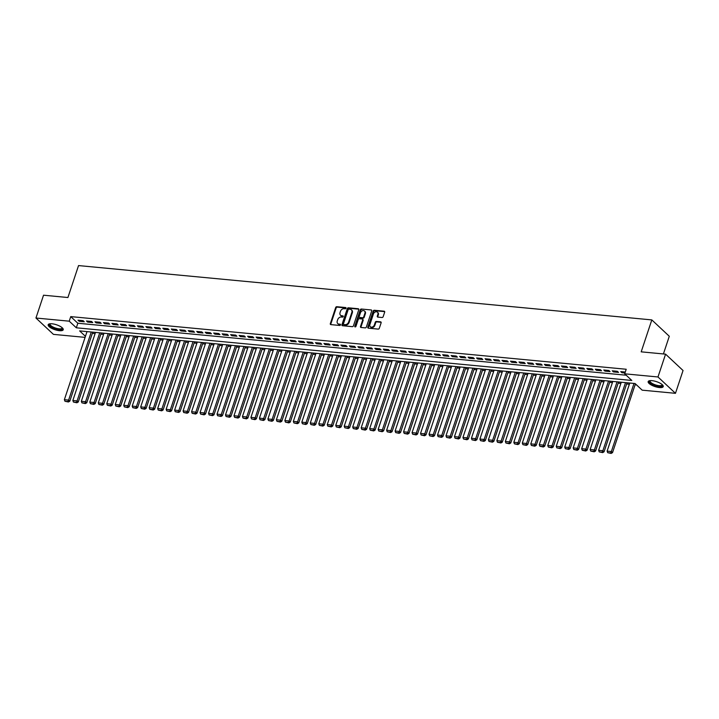 <?xml version="1.0" encoding="UTF-8"?>
<svg xmlns="http://www.w3.org/2000/svg" width="719" height="719" viewBox="0 0 719 719"><rect width="100%" height="100%" fill="white"/><g stroke="black" fill="none" stroke-linecap="round" stroke-linejoin="round"><path stroke-width="1.08" d="M346.037 308.226A0.701 0.539 -46.9 0 0 345.659 307.543L336.816 306.707A0.998 0.773 -46.9 0 0 335.683 307.516L330.327 323.64A0.998 0.773 -46.9 0 0 330.857 324.62L339.701 325.455A0.701 0.539 -46.9 0 0 340.123 324.197L338.973 324.089A3.191 2.463 -46.9 0 1 337.741 323.559A3.191 2.463 -46.9 0 1 337.265 320.971L337.714 319.631A3.191 2.463 -46.9 0 1 341.327 317.016L342.469 317.124A0.701 0.539 -46.9 0 0 342.891 315.875L341.741 315.758A3.191 2.463 -46.9 0 1 340.518 315.228A3.191 2.463 -46.9 0 1 340.033 312.648L340.482 311.3A3.191 2.463 -46.9 0 1 344.095 308.685L345.246 308.793A0.701 0.539 -46.9 0 0 346.037 308.226M659.386 387.55A7.936 2.579 18.4 0 1 651.513 385.123A7.936 2.579 18.4 0 1 648.17 381.6A7.936 2.579 18.4 0 1 652.016 380.657A7.936 2.579 18.4 0 1 659.88 383.074A7.936 2.579 18.4 0 1 663.224 386.606A7.936 2.579 18.4 0 1 659.386 387.55M59.398 330.686A7.936 2.579 18.4 0 1 51.534 328.268A7.936 2.579 18.4 0 1 48.182 324.736A7.936 2.579 18.4 0 1 52.029 323.793A7.936 2.579 18.4 0 1 59.893 326.21A7.936 2.579 18.4 0 1 63.236 329.742A7.936 2.579 18.4 0 1 59.398 330.686M382.041 317.501A0.998 0.773 -46.9 0 0 383.164 316.684L384.674 312.163A0.998 0.773 -46.9 0 0 384.135 311.192L374.32 310.257A0.998 0.773 -46.9 0 0 373.188 311.075L367.822 327.199A0.998 0.773 -46.9 0 0 368.362 328.17L378.176 329.104A0.998 0.773 -46.9 0 0 379.308 328.286L381.124 322.822A0.998 0.773 -46.9 0 0 380.594 321.842L376.388 321.447A0.998 0.773 -46.9 0 0 375.255 322.265L374.356 324.97A2.669 2.058 -46.9 0 1 372.541 326.947A2.669 2.058 -46.9 0 1 370.303 326.714A2.669 2.058 -46.9 0 1 369.908 324.548L373.431 313.942A2.669 2.058 -46.9 0 1 375.255 311.965A2.669 2.058 -46.9 0 1 377.484 312.199A2.669 2.058 -46.9 0 1 377.888 314.365L377.304 316.126A0.998 0.773 -46.9 0 0 377.834 317.106L382.041 317.501M85.094 337.373L53.431 334.371L35.95 318.023L43.535 295.203L67.919 297.522L78.542 265.581L651.818 319.91L641.195 351.843L665.569 354.152L657.984 376.972L675.465 393.32L642.175 390.165L635.093 383.542L79.629 330.902L85.444 336.339M35.95 318.023L69.24 321.177L76.322 327.801L631.785 380.441L624.703 373.817L657.984 376.972M624.703 373.817L626.213 369.251L70.75 316.612L69.24 321.177M358.781 309.709A0.998 0.773 -46.9 0 0 358.251 308.739L348.427 307.804A0.998 0.773 -46.9 0 0 347.295 308.622L341.938 324.745A0.998 0.773 -46.9 0 0 342.469 325.716L352.292 326.651A0.998 0.773 -46.9 0 0 353.424 325.833L358.781 309.709M361.369 309.026L371.193 309.961A0.998 0.773 -46.9 0 1 371.732 310.932L366.366 327.055A0.998 0.773 -46.9 0 1 365.234 327.873L361.028 327.478A0.998 0.773 -46.9 0 1 360.498 326.498L362.673 319.964A0.998 0.773 -46.9 0 0 362.142 318.984L359.347 318.724A0.998 0.773 -46.9 0 0 358.224 319.542L355.959 326.345A0.701 0.539 -46.9 0 1 354.791 326.237L360.246 309.844A0.998 0.773 -46.9 0 1 361.369 309.026L371.193 309.961M83.08 320.656L77.994 320.18L79.171 321.285L84.267 321.761L83.08 320.656M91.565 321.465L86.478 320.98L87.655 322.085L92.742 322.57L91.565 321.465M100.04 322.265L94.953 321.788L96.139 322.894L101.226 323.37L100.04 322.265M108.524 323.074L103.437 322.588L104.615 323.694L109.701 324.179L108.524 323.074M116.999 323.874L111.912 323.388L113.099 324.494L118.186 324.979L116.999 323.874M125.483 324.682L120.397 324.197L121.574 325.303L126.661 325.779L125.483 324.682M133.968 325.482L128.872 324.997L130.058 326.102L135.145 326.588L133.968 325.482M142.443 326.282L137.356 325.806L138.533 326.911L143.629 327.388L142.443 326.282M150.927 327.091L145.84 326.606L147.018 327.711L152.104 328.197L150.927 327.091M159.402 327.891L154.315 327.415L155.502 328.511L160.589 328.996L159.402 327.891M167.887 328.7L162.8 328.215L163.977 329.32L169.064 329.805L167.887 328.7M176.362 329.5L171.275 329.014L172.461 330.12L177.548 330.605L176.362 329.5M184.846 330.3L179.759 329.823L180.936 330.929L186.023 331.405L184.846 330.3M193.33 331.108L188.234 330.623L189.421 331.729L194.507 332.214L193.33 331.108M201.805 331.908L196.718 331.432L197.896 332.538L202.992 333.014L201.805 331.908M210.29 332.717L205.203 332.232L206.38 333.337L211.467 333.823L210.29 332.717M218.765 333.517L213.678 333.032L214.864 334.137L219.951 334.623L218.765 333.517M227.249 334.326L222.162 333.841L223.339 334.946L228.426 335.431L227.249 334.326M235.724 335.126L230.637 334.641L231.824 335.746L236.911 336.231L235.724 335.126M244.208 335.926L239.121 335.449L240.299 336.555L245.386 337.031L244.208 335.926M252.693 336.735L247.597 336.249L248.783 337.355L253.87 337.84L252.693 336.735M261.168 337.535L256.081 337.058L257.258 338.164L262.354 338.64L261.168 337.535M269.652 338.343L264.565 337.858L265.742 338.964L270.829 339.449L269.652 338.343M278.127 339.143L273.04 338.658L274.227 339.763L279.314 340.249L278.127 339.143M286.611 339.943L281.524 339.467L282.702 340.572L287.789 341.049L286.611 339.943M295.096 340.752L290 340.267L291.186 341.372L296.273 341.858L295.096 340.752M303.571 341.552L298.484 341.076L299.661 342.181L304.748 342.657L303.571 341.552M312.055 342.361L306.968 341.876L308.145 342.981L313.232 343.466L312.055 342.361M320.53 343.161L315.443 342.684L316.621 343.781L321.717 344.266L320.53 343.161M329.014 343.97L323.927 343.484L325.105 344.59L330.192 345.075L329.014 343.97M337.49 344.769L332.403 344.284L333.589 345.39L338.676 345.875L337.49 344.769M345.974 345.569L340.887 345.093L342.064 346.199L347.151 346.675L345.974 345.569M354.458 346.378L349.362 345.893L350.548 346.998L355.635 347.484L354.458 346.378M362.933 347.178L357.846 346.702L359.024 347.807L364.111 348.284L362.933 347.178M371.417 347.987L366.331 347.502L367.508 348.607L372.595 349.092L371.417 347.987M379.893 348.787L374.806 348.302L375.983 349.407L381.079 349.892L379.893 348.787M388.377 349.596L383.29 349.11L384.467 350.216L389.554 350.692L388.377 349.596M396.852 350.396L391.765 349.91L392.951 351.016L398.038 351.501L396.852 350.396M405.336 351.196L400.249 350.719L401.427 351.825L406.514 352.301L405.336 351.196M413.82 352.004L408.725 351.519L409.911 352.625L414.998 353.11L413.82 352.004M422.296 352.804L417.209 352.328L418.386 353.433L423.473 353.91L422.296 352.804M430.78 353.613L425.693 353.128L426.87 354.233L431.957 354.719L430.78 353.613M439.255 354.413L434.168 353.928L435.346 355.033L440.441 355.519L439.255 354.413M447.739 355.213L442.652 354.737L443.83 355.842L448.917 356.318L447.739 355.213M456.214 356.022L451.128 355.537L452.314 356.642L457.401 357.127L456.214 356.022M464.699 356.822L459.612 356.345L460.789 357.451L465.876 357.927L464.699 356.822M473.183 357.631L468.087 357.145L469.273 358.251L474.36 358.736L473.183 357.631M481.658 358.43L476.571 357.945L477.749 359.051L482.844 359.536L481.658 358.43M490.142 359.239L485.055 358.754L486.233 359.86L491.32 360.345L490.142 359.239M498.618 360.039L493.531 359.554L494.717 360.659L499.804 361.145L498.618 360.039M507.102 360.839L502.015 360.363L503.192 361.468L508.279 361.945L507.102 360.839M515.577 361.648L510.49 361.163L511.676 362.268L516.763 362.753L515.577 361.648M524.061 362.448L518.974 361.972L520.152 363.077L525.238 363.553L524.061 362.448M532.545 363.257L527.449 362.771L528.636 363.877L533.723 364.362L532.545 363.257M541.021 364.057L535.934 363.571L537.111 364.677L542.207 365.162L541.021 364.057M549.505 364.857L544.418 364.38L545.595 365.486L550.682 365.962L549.505 364.857M557.98 365.665L552.893 365.18L554.079 366.286L559.166 366.771L557.98 365.665M566.464 366.465L561.377 365.989L562.555 367.094L567.642 367.571L566.464 366.465M574.939 367.274L569.852 366.789L571.039 367.894L576.126 368.38L574.939 367.274M583.424 368.074L578.337 367.598L579.514 368.694L584.601 369.18L583.424 368.074M591.908 368.883L586.812 368.398L587.998 369.503L593.085 369.988L591.908 368.883M600.383 369.683L595.296 369.198L596.473 370.303L601.569 370.788L600.383 369.683M608.867 370.483L603.78 370.006L604.958 371.112L610.045 371.588L608.867 370.483M617.342 371.292L612.255 370.806L613.442 371.912L618.529 372.397L617.342 371.292M70.75 316.612L77.841 323.244L626.186 375.21M625.287 372.047L620.74 371.615L621.917 372.721L624.964 373.008M92.356 333.355L95.097 333.616M100.84 334.164L103.572 334.425M109.315 334.964L112.056 335.225M117.799 335.773L120.54 336.025M126.274 336.573L129.016 336.834M134.759 337.373L137.5 337.633M143.243 338.182L145.975 338.442M151.718 338.982L154.459 339.242M160.202 339.79L162.943 340.051M168.677 340.59L171.419 340.851M177.162 341.39L179.903 341.651M185.637 342.199L188.378 342.46M194.121 342.999L196.862 343.26M202.605 343.808L205.337 344.068M211.08 344.608L213.822 344.868M219.565 345.417L222.306 345.668M228.04 346.216L230.781 346.477M236.524 347.016L239.265 347.277M244.999 347.825L247.74 348.086M253.483 348.625L256.225 348.886M261.968 349.434L264.7 349.695M270.443 350.234L273.184 350.495M278.927 351.034L281.668 351.294M287.402 351.843L290.143 352.103M295.886 352.643L298.628 352.903M304.362 353.451L307.103 353.712M312.846 354.251L315.587 354.512M321.33 355.06L324.062 355.312M329.805 355.86L332.546 356.121M338.289 356.66L341.031 356.921M346.765 357.469L349.506 357.729M355.249 358.269L357.99 358.529M363.733 359.078L366.465 359.338M372.208 359.877L374.95 360.138M380.693 360.686L383.425 360.938M389.168 361.486L391.909 361.747M397.652 362.286L400.393 362.547M406.127 363.095L408.868 363.356M414.611 363.895L417.353 364.156M423.096 364.704L425.828 364.964M431.571 365.504L434.312 365.764M440.055 366.304L442.787 366.564M448.53 367.112L451.271 367.373M457.014 367.912L459.756 368.173M465.49 368.721L468.231 368.982M473.974 369.521L476.715 369.782M482.458 370.33L485.19 370.582M490.933 371.13L493.674 371.39M499.417 371.93L502.15 372.19M507.893 372.739L510.634 372.999M516.377 373.538L519.118 373.799M524.852 374.347L527.593 374.608M533.336 375.147L536.077 375.408M541.82 375.956L544.553 376.208M550.296 376.756L553.037 377.017M558.78 377.556L561.512 377.817M567.255 378.365L569.996 378.625M575.739 379.165L578.48 379.425M584.214 379.974L586.956 380.225M592.699 380.773L595.44 381.034M601.183 381.573L603.915 381.834M609.658 382.382L612.399 382.643M618.142 383.182L620.874 383.443M626.617 383.991L629.359 384.252M635.102 384.791L636.585 384.935M663.412 353.955L669.29 336.267L651.818 319.91M665.569 354.152L683.05 370.51L675.465 393.32M77.841 323.244L76.322 327.801M79.171 321.285L79.494 320.323M87.655 322.085L87.979 321.123M96.139 322.894L96.454 321.923M104.615 323.694L104.938 322.732M113.099 324.494L113.413 323.532M121.574 325.303L121.897 324.341M130.058 326.102L130.373 325.141M138.533 326.911L138.857 325.95M147.018 327.711L147.341 326.75M155.502 328.511L155.816 327.549M163.977 329.32L164.3 328.358M172.461 330.12L172.776 329.158M180.936 330.929L181.26 329.967M189.421 331.729L189.744 330.767M197.896 332.538L198.219 331.567M206.38 333.337L206.704 332.376M214.864 334.137L215.179 333.176M223.339 334.946L223.663 333.984M231.824 335.746L232.138 334.784M240.299 336.555L240.622 335.593M248.783 337.355L249.107 336.393M257.258 338.164L257.582 337.193M265.742 338.964L266.066 338.002M274.227 339.763L274.541 338.802M282.702 340.572L283.025 339.611M291.186 341.372L291.501 340.411M299.661 342.181L299.985 341.21M308.145 342.981L308.469 342.019M316.621 343.781L316.944 342.819M325.105 344.59L325.428 343.628M333.589 345.39L333.904 344.428M342.064 346.199L342.388 345.237M350.548 346.998L350.863 346.037M359.024 347.807L359.347 346.837M367.508 348.607L367.831 347.645M375.983 349.407L376.307 348.445M384.467 350.216L384.791 349.254M392.951 351.016L393.266 350.054M401.427 351.825L401.75 350.863M409.911 352.625L410.225 351.663M418.386 353.433L418.71 352.463M426.87 354.233L427.194 353.272M435.346 355.033L435.669 354.072M443.83 355.842L444.153 354.88M452.314 356.642L452.628 355.68M460.789 357.451L461.113 356.48M469.273 358.251L469.588 357.289M477.749 359.051L478.072 358.089M486.233 359.86L486.556 358.898M494.717 360.659L495.031 359.698M503.192 361.468L503.516 360.507M511.676 362.268L511.991 361.306M520.152 363.077L520.475 362.106M528.636 363.877L528.95 362.915M537.111 364.677L537.435 363.715M545.595 365.486L545.919 364.524M554.079 366.286L554.394 365.324M562.555 367.094L562.878 366.133M571.039 367.894L571.353 366.933M579.514 368.694L579.838 367.733M587.998 369.503L588.313 368.541M596.473 370.303L596.797 369.341M604.958 371.112L605.281 370.15M613.442 371.912L613.756 370.95M621.917 372.721L622.241 371.75M340.518 315.228L340.986 315.668A3.191 2.463 -46.9 0 0 342.217 316.207L341.741 315.758M343.296 316.306L342.217 316.207M337.741 323.559L338.218 323.999A3.191 2.463 -46.9 0 0 339.449 324.53L338.973 324.089M340.527 324.637L339.449 324.53M346.073 307.975L337.292 307.148A0.998 0.773 -46.9 0 0 336.159 307.966L330.794 324.08A0.998 0.773 -46.9 0 0 330.776 324.602M358.808 309.188A0.998 0.773 -46.9 0 0 358.727 309.179L348.904 308.244A0.998 0.773 -46.9 0 0 347.771 309.062L342.406 325.186A0.998 0.773 -46.9 0 0 342.388 325.707M348.931 309.143A0.701 0.539 -46.9 0 0 348.14 309.718L343.43 323.865A0.701 0.539 -46.9 0 0 343.799 324.548L345.012 324.664A3.191 2.463 -46.9 0 0 348.625 322.049L351.843 312.379A3.191 2.463 -46.9 0 0 351.366 309.79A3.191 2.463 -46.9 0 0 350.135 309.26L348.931 309.143M343.871 324.611A0.701 0.539 -46.9 0 0 344.275 324.988L343.799 324.548M351.366 309.79L351.834 310.231A3.191 2.463 -46.9 0 1 352.319 312.819L349.101 322.489A3.191 2.463 -46.9 0 1 345.479 325.105L344.275 324.988M362.52 319.155L362.996 319.596A0.998 0.773 -46.9 0 1 363.149 320.404L360.974 326.947A0.998 0.773 -46.9 0 0 360.947 327.46M361.846 309.476A0.998 0.773 -46.9 0 0 360.713 310.293L355.258 326.678A0.701 0.539 -46.9 0 0 355.231 326.92M364.928 313.178A2.669 2.058 -46.9 0 0 364.524 311.021A2.669 2.058 -46.9 0 0 362.295 310.779A2.669 2.058 -46.9 0 0 360.48 312.756L359.23 316.495A0.998 0.773 -46.9 0 0 359.77 317.474L362.556 317.735A0.998 0.773 -46.9 0 0 363.688 316.917L364.928 313.178L365.405 313.619A2.669 2.058 -46.9 0 0 365 311.462L364.524 311.021M359.383 317.304L359.851 317.744A0.998 0.773 -46.9 0 0 360.237 317.915L359.77 317.474M365.405 313.619L364.156 317.358A0.998 0.773 -46.9 0 1 363.032 318.175L360.237 317.915M377.484 312.199L377.96 312.639A2.669 2.058 -46.9 0 1 378.365 314.805L377.772 316.567A0.998 0.773 -46.9 0 0 377.754 317.088M370.303 326.714L370.779 327.154A2.669 2.058 -46.9 0 0 373.008 327.388A2.669 2.058 -46.9 0 0 374.833 325.419L374.356 324.97M381.151 322.301A0.998 0.773 -46.9 0 0 381.061 322.292L376.864 321.887A0.998 0.773 -46.9 0 0 375.731 322.705L374.833 325.419M384.692 311.642A0.998 0.773 -46.9 0 0 384.611 311.633L374.788 310.698A0.998 0.773 -46.9 0 0 373.655 311.516L368.299 327.639A0.998 0.773 -46.9 0 0 368.272 328.161M91.259 331.998L68.611 400.088L64.368 399.683L87.017 331.603M67.937 401.544L64.971 401.256L68.404 401.984L67.937 401.544L68.611 400.088L69.797 401.193L92.76 332.142M64.368 399.683L64.971 401.256M68.404 401.984L69.797 401.193M62.364 327.9A6.866 2.238 18.4 0 1 59.147 329.5A6.866 2.238 18.4 0 1 51.507 326.929A6.866 2.238 18.4 0 1 49.997 323.784M50.258 323.757A6.354 2.067 -161.6 0 0 50.078 324.053A6.354 2.067 -161.6 0 0 52.757 326.875A6.354 2.067 -161.6 0 0 59.057 328.817A6.354 2.067 -161.6 0 0 62.14 328.062A6.354 2.067 -161.6 0 0 62.167 327.72M48.434 324.359A7.882 2.57 -161.6 0 0 59.614 329.94A7.882 2.57 -161.6 0 0 63.272 329.293M662.343 384.755A6.866 2.238 18.4 0 1 659.763 386.4A6.866 2.238 18.4 0 1 652.582 384.395A6.866 2.238 18.4 0 1 649.985 380.648M650.246 380.621A6.354 2.067 -161.6 0 0 650.066 380.908A6.354 2.067 -161.6 0 0 652.978 383.856A6.354 2.067 -161.6 0 0 662.127 384.917A6.354 2.067 -161.6 0 0 662.154 384.584M648.421 381.214A7.882 2.57 -161.6 0 0 652.079 384.548A7.882 2.57 -161.6 0 0 663.26 386.148M99.743 332.807L77.095 400.887L72.853 400.483L95.501 332.403M76.412 402.343L73.446 402.065L76.888 402.784L76.412 402.343L77.095 400.887L78.272 401.993L101.244 332.951M72.853 400.483L73.446 402.065M76.888 402.784L78.272 401.993M108.218 333.607L85.57 401.687L81.337 401.292L103.976 333.203M84.896 403.152L81.93 402.865L85.372 403.593L84.896 403.152L85.57 401.687L86.756 402.793L109.719 333.751M81.337 401.292L81.93 402.865M85.372 403.593L86.756 402.793M116.703 334.416L94.054 402.496L89.812 402.092L112.461 334.011M93.38 403.952L90.405 403.674L93.847 404.393L93.38 403.952L94.054 402.496L95.232 403.602L118.204 334.551M89.812 402.092L90.405 403.674M93.847 404.393L95.232 403.602M125.178 335.216L102.529 403.296L98.296 402.901L120.945 334.811M101.855 404.752L98.889 404.473L102.332 405.201L101.855 404.752L102.529 403.296L103.716 404.402L126.679 335.36M98.296 402.901L98.889 404.473M102.332 405.201L103.716 404.402M133.662 336.016L111.014 404.105L106.772 403.701L129.42 335.62M110.34 405.561L107.374 405.282L110.807 406.001L110.34 405.561L111.014 404.105L112.191 405.21L135.163 336.159M106.772 403.701L107.374 405.282M110.807 406.001L112.191 405.21M142.146 336.825L119.498 404.905L115.256 404.5L137.904 336.42M118.815 406.361L115.849 406.082L119.291 406.801L118.815 406.361L119.498 404.905L120.675 406.01L143.647 336.968M115.256 404.5L115.849 406.082M119.291 406.801L120.675 406.01M150.622 337.624L127.973 405.705L123.731 405.309L146.379 337.22M127.299 407.17L124.333 406.882L127.766 407.61L127.299 407.17L127.973 405.705L129.159 406.81L152.122 337.768M123.731 405.309L124.333 406.882M127.766 407.61L129.159 406.81M159.106 338.433L136.457 406.514L132.215 406.109L154.864 338.029M135.774 407.97L132.808 407.691L136.25 408.41L135.774 407.97L136.457 406.514L137.635 407.619L160.607 338.568M132.215 406.109L132.808 407.691M136.25 408.41L137.635 407.619M167.581 339.233L144.932 407.314L140.699 406.918L163.339 338.829M144.258 408.769L141.292 408.491L144.735 409.219L144.258 408.769L144.932 407.314L146.119 408.419L169.082 339.377M140.699 406.918L141.292 408.491M144.735 409.219L146.119 408.419M176.065 340.033L153.417 408.122L149.175 407.718L171.823 339.638M152.743 409.578L149.768 409.3L153.21 410.019L152.743 409.578L153.417 408.122L154.594 409.228L177.566 340.177M149.175 407.718L149.768 409.3M153.21 410.019L154.594 409.228M184.54 340.842L161.892 408.922L157.659 408.518L180.307 340.438M161.218 410.378L158.252 410.1L161.694 410.828L161.218 410.378L161.892 408.922L163.078 410.028L186.041 340.986M157.659 408.518L158.252 410.1M161.694 410.828L163.078 410.028M193.025 341.642L170.376 409.731L166.134 409.327L188.782 341.246M169.702 411.187L166.736 410.9L170.169 411.627L169.702 411.187L170.376 409.731L171.553 410.837L194.525 341.786M166.134 409.327L166.736 410.9M170.169 411.627L171.553 410.837M201.509 342.451L178.86 410.531L174.618 410.127L197.267 342.046M178.177 411.987L175.211 411.708L178.654 412.427L178.177 411.987L178.86 410.531L180.038 411.636L203.01 342.595M174.618 410.127L175.211 411.708M178.654 412.427L180.038 411.636M209.984 343.251L187.335 411.331L183.093 410.935L205.742 342.846M186.661 412.796L183.696 412.508L187.129 413.236L186.661 412.796L187.335 411.331L188.522 412.436L211.485 343.394M183.093 410.935L183.696 412.508M187.129 413.236L188.522 412.436M218.468 344.059L195.82 412.14L191.578 411.735L214.226 343.655M195.137 413.596L192.171 413.317L195.613 414.036L195.137 413.596L195.82 412.14L196.997 413.245L219.969 344.194M191.578 411.735L192.171 413.317M195.613 414.036L196.997 413.245M226.943 344.859L204.295 412.94L200.062 412.544L222.701 344.455M203.621 414.396L200.655 414.117L204.097 414.845L203.621 414.396L204.295 412.94L205.481 414.045L228.444 345.003M200.062 412.544L200.655 414.117M204.097 414.845L205.481 414.045M235.428 345.659L212.779 413.749L208.537 413.344L231.185 345.264M212.105 415.205L209.13 414.926L212.572 415.645L212.105 415.205L212.779 413.749L213.956 414.854L236.928 345.803M208.537 413.344L209.13 414.926M212.572 415.645L213.956 414.854M243.903 346.468L221.254 414.548L217.021 414.144L239.67 346.064M220.58 416.004L217.614 415.726L221.057 416.445L220.58 416.004L221.254 414.548L222.441 415.654L245.404 346.612M217.021 414.144L217.614 415.726M221.057 416.445L222.441 415.654M252.387 347.268L229.738 415.357L225.496 414.953L248.145 346.873M229.064 416.813L226.099 416.526L229.532 417.254L229.064 416.813L229.738 415.357L230.916 416.454L253.888 347.412M225.496 414.953L226.099 416.526M229.532 417.254L230.916 416.454M260.871 348.077L238.223 416.157L233.981 415.753L256.629 347.672M237.54 417.613L234.574 417.335L238.016 418.054L237.54 417.613L238.223 416.157L239.4 417.263L262.372 348.212M233.981 415.753L234.574 417.335M238.016 418.054L239.4 417.263M269.346 348.877L246.698 416.957L242.456 416.562L265.104 348.472M246.024 418.422L243.058 418.134L246.491 418.862L246.024 418.422L246.698 416.957L247.884 418.063L270.847 349.021M242.456 416.562L243.058 418.134M246.491 418.862L247.884 418.063M277.831 349.677L255.182 417.766L250.94 417.362L273.588 349.281M254.508 419.222L251.533 418.943L254.975 419.662L254.508 419.222L255.182 417.766L256.359 418.871L279.332 349.82M250.94 417.362L251.533 418.943M254.975 419.662L256.359 418.871M286.306 350.486L263.657 418.566L259.424 418.161L282.073 350.081M262.983 420.022L260.017 419.743L263.46 420.471L262.983 420.022L263.657 418.566L264.844 419.671L287.807 350.629M259.424 418.161L260.017 419.743M263.46 420.471L264.844 419.671M294.79 351.285L272.142 419.375L267.899 418.97L290.548 350.89M271.467 420.831L268.493 420.543L271.935 421.271L271.467 420.831L272.142 419.375L273.319 420.48L296.291 351.429M267.899 418.97L268.493 420.543M271.935 421.271L273.319 420.48M303.265 352.094L280.617 420.175L276.384 419.77L299.032 351.69M279.943 421.631L276.977 421.352L280.419 422.071L279.943 421.631L280.617 420.175L281.803 421.28L304.766 352.238M276.384 419.77L276.977 421.352M280.419 422.071L281.803 421.28M311.749 352.894L289.101 420.974L284.859 420.579L307.507 352.49M288.427 422.439L285.461 422.152L288.894 422.88L288.427 422.439L289.101 420.974L290.278 422.08L313.25 353.038M284.859 420.579L285.461 422.152M288.894 422.88L290.278 422.08M320.234 353.703L297.585 421.783L293.343 421.379L315.992 353.299M296.902 423.239L293.936 422.961L297.378 423.68L296.902 423.239L297.585 421.783L298.762 422.889L321.735 353.838M293.343 421.379L293.936 422.961M297.378 423.68L298.762 422.889M328.709 354.503L306.06 422.583L301.818 422.188L324.467 354.099M305.386 424.039L302.42 423.761L305.854 424.489L305.386 424.039L306.06 422.583L307.247 423.689L330.21 354.647M301.818 422.188L302.42 423.761M305.854 424.489L307.247 423.689M337.193 355.303L314.545 423.392L310.302 422.988L332.951 354.907M313.87 424.848L310.896 424.57L314.338 425.288L313.87 424.848L314.545 423.392L315.722 424.498L338.694 355.447M310.302 422.988L310.896 424.57M314.338 425.288L315.722 424.498M345.668 356.112L323.02 424.192L318.787 423.788L341.435 355.707M322.346 425.648L319.38 425.369L322.822 426.088L322.346 425.648L323.02 424.192L324.206 425.297L347.169 356.256M318.787 423.788L319.38 425.369M322.822 426.088L324.206 425.297M354.152 356.912L331.504 425.001L327.262 424.596L349.91 356.516M330.83 426.457L327.855 426.169L331.297 426.897L330.83 426.457L331.504 425.001L332.681 426.106L355.653 357.055M327.262 424.596L327.855 426.169M331.297 426.897L332.681 426.106M362.628 357.72L339.979 425.801L335.746 425.396L358.395 357.316M339.305 427.257L336.339 426.978L339.781 427.697L339.305 427.257L339.979 425.801L341.166 426.906L364.129 357.864M335.746 425.396L336.339 426.978M339.781 427.697L341.166 426.906M371.112 358.52L348.463 426.601L344.221 426.205L366.87 358.116M347.789 428.066L344.823 427.778L348.257 428.506L347.789 428.066L348.463 426.601L349.641 427.706L372.613 358.664M344.221 426.205L344.823 427.778M348.257 428.506L349.641 427.706M379.596 359.329L356.948 427.41L352.705 427.005L375.354 358.925M356.264 428.866L353.299 428.587L356.741 429.306L356.264 428.866L356.948 427.41L358.125 428.515L381.097 359.464M352.705 427.005L353.299 428.587M356.741 429.306L358.125 428.515M388.071 360.129L365.423 428.209L361.181 427.814L383.829 359.725M364.749 429.665L361.783 429.387L365.225 430.115L364.749 429.665L365.423 428.209L366.609 429.315L389.572 360.273M361.181 427.814L361.783 429.387M365.225 430.115L366.609 429.315M396.555 360.929L373.907 429.018L369.665 428.614L392.313 360.534M373.233 430.474L370.258 430.196L373.7 430.915L373.233 430.474L373.907 429.018L375.084 430.124L398.056 361.073M369.665 428.614L370.258 430.196M373.7 430.915L375.084 430.124M405.031 361.738L382.382 429.818L378.149 429.414L400.798 361.333M381.708 431.274L378.742 430.996L382.184 431.715L381.708 431.274L382.382 429.818L383.569 430.924L406.532 361.882M378.149 429.414L378.742 430.996M382.184 431.715L383.569 430.924M413.515 362.538L390.866 430.618L386.624 430.223L409.273 362.142M390.192 432.083L387.217 431.795L390.66 432.523L390.192 432.083L390.866 430.618L392.044 431.724L415.016 362.682M386.624 430.223L387.217 431.795M390.66 432.523L392.044 431.724M421.99 363.347L399.351 431.427L395.108 431.023L417.757 362.942M398.668 432.883L395.702 432.604L399.144 433.323L398.668 432.883L399.351 431.427L400.528 432.532L423.491 363.481M395.108 431.023L395.702 432.604M399.144 433.323L400.528 432.532M430.474 364.147L407.826 432.227L403.584 431.831L426.232 363.742M407.152 433.683L404.186 433.404L407.619 434.132L407.152 433.683L407.826 432.227L409.003 433.332L431.975 364.29M403.584 431.831L404.186 433.404M407.619 434.132L409.003 433.332M438.958 364.946L416.31 433.036L412.068 432.631L434.716 364.551M415.627 434.492L412.661 434.213L416.103 434.932L415.627 434.492L416.31 433.036L417.487 434.141L440.459 365.09M412.068 432.631L412.661 434.213M416.103 434.932L417.487 434.141M447.434 365.755L424.785 433.836L420.543 433.431L443.192 365.351M424.111 435.292L421.145 435.013L424.587 435.741L424.111 435.292L424.785 433.836L425.972 434.941L448.935 365.899M420.543 433.431L421.145 435.013M424.587 435.741L425.972 434.941M455.918 366.555L433.269 434.644L429.027 434.24L451.676 366.16M432.595 436.1L429.62 435.813L433.063 436.541L432.595 436.1L433.269 434.644L434.447 435.75L457.419 366.699M429.027 434.24L429.62 435.813M433.063 436.541L434.447 435.75M464.393 367.364L441.745 435.444L437.512 435.04L460.16 366.96M441.071 436.9L438.105 436.622L441.547 437.341L441.071 436.9L441.745 435.444L442.931 436.55L465.894 367.508M437.512 435.04L438.105 436.622M441.547 437.341L442.931 436.55M472.877 368.164L450.229 436.244L445.987 435.849L468.635 367.76M449.555 437.709L446.58 437.422L450.022 438.15L449.555 437.709L450.229 436.244L451.406 437.35L474.378 368.308M445.987 435.849L446.58 437.422M450.022 438.15L451.406 437.35M481.353 368.973L458.713 437.053L454.471 436.649L477.119 368.568M458.03 438.509L455.064 438.231L458.506 438.95L458.03 438.509L458.713 437.053L459.89 438.159L482.862 369.108M454.471 436.649L455.064 438.231M458.506 438.95L459.89 438.159M489.837 369.773L467.188 437.853L462.946 437.458L485.595 369.368M466.514 439.309L463.548 439.03L466.982 439.758L466.514 439.309L467.188 437.853L468.366 438.958L491.338 369.917M462.946 437.458L463.548 439.03M466.982 439.758L468.366 438.958M498.321 370.573L475.672 438.662L471.43 438.257L494.079 370.177M474.989 440.118L472.024 439.839L475.466 440.558L474.989 440.118L475.672 438.662L476.85 439.767L499.822 370.716M471.43 438.257L472.024 439.839M475.466 440.558L476.85 439.767M506.796 371.381L484.148 439.462L479.906 439.057L502.554 370.977M483.474 440.918L480.508 440.639L483.95 441.358L483.474 440.918L484.148 439.462L485.334 440.567L508.297 371.525M479.906 439.057L480.508 440.639M483.95 441.358L485.334 440.567M515.28 372.181L492.632 440.271L488.39 439.866L511.038 371.786M491.958 441.727L488.983 441.439L492.425 442.167L491.958 441.727L492.632 440.271L493.809 441.367L516.781 372.325M488.39 439.866L488.983 441.439M492.425 442.167L493.809 441.367M523.756 372.99L501.107 441.071L496.874 440.666L519.522 372.586M500.433 442.527L497.467 442.248L500.909 442.967L500.433 442.527L501.107 441.071L502.293 442.176L525.256 373.125M496.874 440.666L497.467 442.248M500.909 442.967L502.293 442.176M532.24 373.79L509.591 441.87L505.349 441.475L527.998 373.386M508.917 443.335L505.942 443.048L509.385 443.776L508.917 443.335L509.591 441.87L510.769 442.976L533.741 373.934M505.349 441.475L505.942 443.048M509.385 443.776L510.769 442.976M540.715 374.599L518.075 442.679L513.833 442.275L536.482 374.195M517.392 444.135L514.427 443.857L517.869 444.576L517.392 444.135L518.075 442.679L519.253 443.785L542.225 374.734M513.833 442.275L514.427 443.857M517.869 444.576L519.253 443.785M549.199 375.399L526.551 443.479L522.309 443.075L544.957 374.994M525.877 444.935L522.911 444.657L526.344 445.385L525.877 444.935L526.551 443.479L527.728 444.585L550.7 375.543M522.309 443.075L522.911 444.657M526.344 445.385L527.728 444.585M557.683 376.199L535.035 444.288L530.793 443.884L553.441 375.803M534.352 445.744L531.386 445.456L534.828 446.184L534.352 445.744L535.035 444.288L536.212 445.394L559.184 376.343M530.793 443.884L531.386 445.456M534.828 446.184L536.212 445.394M566.159 377.008L543.51 445.088L539.268 444.684L561.916 376.603M542.836 446.544L539.87 446.265L543.312 446.984L542.836 446.544L543.51 445.088L544.696 446.193L567.659 377.151M539.268 444.684L539.87 446.265M543.312 446.984L544.696 446.193M574.643 377.808L551.994 445.888L547.752 445.492L570.401 377.403M551.32 447.353L548.345 447.065L551.788 447.793L551.32 447.353L551.994 445.888L553.172 446.993L576.144 377.951M547.752 445.492L548.345 447.065M551.788 447.793L553.172 446.993M583.118 378.616L560.469 446.697L556.236 446.292L578.885 378.212M559.795 448.153L556.83 447.874L560.272 448.593L559.795 448.153L560.469 446.697L561.656 447.802L584.619 378.751M556.236 446.292L556.83 447.874M560.272 448.593L561.656 447.802M591.602 379.416L568.954 447.497L564.712 447.101L587.36 379.012M568.28 448.953L565.305 448.674L568.747 449.402L568.28 448.953L568.954 447.497L570.131 448.602L593.103 379.56M564.712 447.101L565.305 448.674M568.747 449.402L570.131 448.602M600.077 380.216L577.438 448.305L573.196 447.901L595.844 379.821M576.755 449.761L573.789 449.483L577.231 450.202L576.755 449.761L577.438 448.305L578.615 449.411L601.587 380.36M573.196 447.901L573.789 449.483M577.231 450.202L578.615 449.411M608.562 381.025L585.913 449.105L581.671 448.701L604.32 380.621M585.239 450.561L582.273 450.283L585.706 451.002L585.239 450.561L585.913 449.105L587.099 450.211L610.063 381.169M581.671 448.701L582.273 450.283M585.706 451.002L587.099 450.211M617.046 381.825L594.397 449.914L590.155 449.51L612.804 381.43M593.714 451.37L590.748 451.083L594.191 451.811L593.714 451.37L594.397 449.914L595.575 451.02L618.547 381.969M590.155 449.51L590.748 451.083M594.191 451.811L595.575 451.02M625.521 382.634L602.873 450.714L598.63 450.31L621.279 382.229M602.198 452.17L599.233 451.892L602.675 452.611L602.198 452.17L602.873 450.714L604.059 451.82L627.022 382.778M598.63 450.31L599.233 451.892M602.675 452.611L604.059 451.82M634.005 383.434L611.357 451.514L607.115 451.119L629.763 383.029M610.683 452.979L607.708 452.691L611.15 453.419L610.683 452.979L611.357 451.514L612.534 452.619L635.416 383.838M607.115 451.119L607.708 452.691M611.15 453.419L612.534 452.619M330.794 324.08L330.327 323.64M336.159 307.966L335.683 307.516M337.292 307.148L336.816 306.707M342.406 325.186L341.938 324.745M347.771 309.062L347.295 308.622M348.904 308.244L348.427 307.804M358.727 309.179L358.251 308.739M345.479 325.105L345.012 324.664M349.101 322.489L348.625 322.049M352.319 312.819L351.843 312.379M360.974 326.947L360.498 326.498M363.149 320.404L362.673 319.964M355.258 326.678L354.791 326.237M360.713 310.293L360.246 309.844M363.032 318.175L362.556 317.735M364.156 317.358L363.688 316.917M377.772 316.567L377.304 316.126M378.365 314.805L377.888 314.365M375.731 322.705L375.255 322.265M376.864 321.887L376.388 321.447M381.061 322.292L380.594 321.842M368.299 327.639L367.822 327.199M373.655 311.516L373.188 311.075M374.788 310.698L374.32 310.257M384.611 311.633L384.135 311.192M344.006 324.871L343.529 324.431"/></g></svg>
